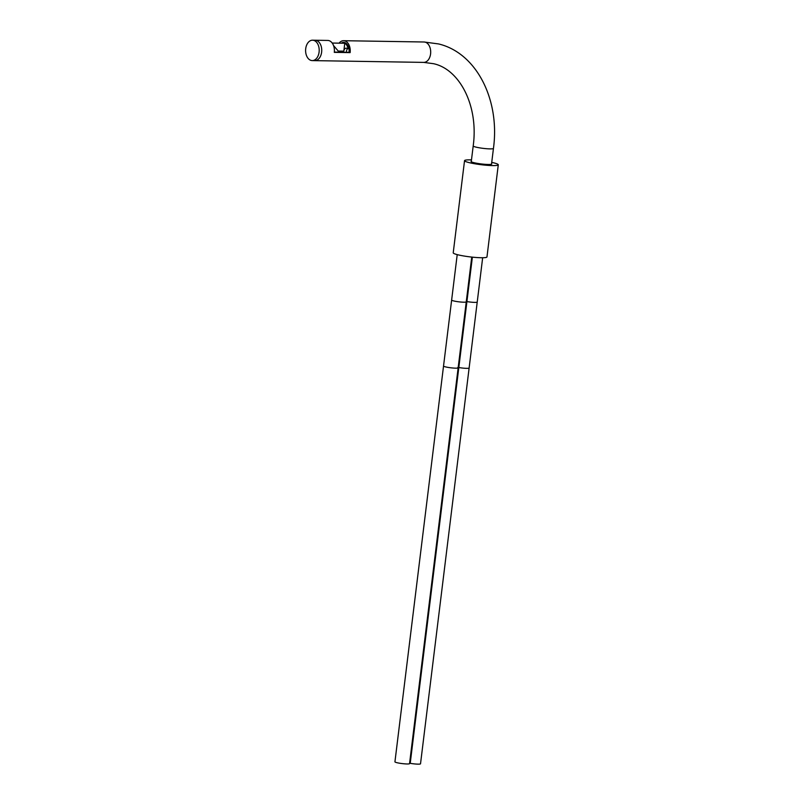 <?xml version="1.0" encoding="UTF-8"?>
<svg xmlns="http://www.w3.org/2000/svg" width="804" height="804" viewBox="0 0 804 804"><rect width="100%" height="100%" fill="white"/><g stroke="black" fill="none" stroke-linecap="round" stroke-linejoin="round"><path stroke-width="1.21" d="M313.701 60.491A10.201 6.794 -89.1 0 0 314.766 60.642A10.201 6.794 -89.1 0 0 321.7 51.355A10.201 6.794 -89.1 0 0 316.173 40.381A10.201 6.794 -89.1 0 0 315.098 40.24A10.201 6.794 90.9 0 1 321.62 52.159A10.201 6.794 -89.1 0 1 314.766 60.642L423.728 62.39A10.201 6.794 -89.1 0 0 430.663 53.114A10.201 6.794 -89.1 0 0 425.125 42.14A10.201 6.794 -89.1 0 0 424.06 41.999L438.572 43.939C476.802 53.024 500.118 100.178 493.445 148.418A10.201 1.196 7 0 1 486.832 148.73A10.201 1.196 7 0 1 475.727 147.052A10.201 1.196 7 0 1 473.204 145.926L471.255 161.755M312.565 40.2A10.201 6.794 90.9 0 1 319.087 52.119A10.201 6.794 -89.1 0 1 312.233 60.591A10.201 6.794 -89.1 0 1 305.711 48.682A10.201 6.794 90.9 0 1 312.565 40.2L327.771 40.441A10.201 6.794 -89.1 0 1 328.836 40.592A10.201 6.794 -89.1 0 1 334.293 52.36L350.132 52.612A10.201 6.794 -89.1 0 0 344.675 40.843A10.201 6.794 -89.1 0 0 343.609 40.702A10.201 6.794 -89.1 0 0 339.499 42.672M350.132 52.612L349.016 52.33A8.502 5.668 -89.1 0 0 344.474 42.522A8.502 5.668 -89.1 0 0 343.579 42.401A8.502 5.668 -89.1 0 0 341.991 42.712M349.016 52.33L334.323 52.089M464.541 160.649A16.995 2 -173 0 0 468.742 162.519A16.995 2 7 0 0 487.254 165.322A16.995 2 7 0 0 498.289 164.8L486.973 256.948A16.995 2 7 0 1 475.938 257.471A16.995 2 7 0 1 457.426 254.677A16.995 2 -173 0 1 453.225 252.808L464.541 160.649A16.995 2 -173 0 1 471.486 159.895M491.736 162.378A16.995 2 -173 0 1 494.088 162.931A16.995 2 7 0 1 498.289 164.8M491.566 163.704A10.452 1.226 7 0 1 491.787 163.996A10.452 1.226 7 0 1 485.003 164.317A10.452 1.226 7 0 1 473.626 162.599A10.452 1.226 -173 0 1 471.033 161.453A10.452 1.226 -173 0 1 471.325 161.212M443.537 366.031A7.367 0.864 -173 0 0 450.742 367.79A7.367 0.864 -173 0 0 458.149 367.83L409.548 763.619A7.367 0.864 -173 0 1 402.141 763.589A7.367 0.864 -173 0 1 394.935 761.83L451.637 300.073A7.367 0.864 -173 0 0 458.833 301.822A7.367 0.864 -173 0 0 466.25 301.862L471.747 257.079M472.37 257.149L458.823 367.539A7.367 0.864 -173 0 0 469.124 368.011L420.522 763.8A7.367 0.864 -173 0 1 410.221 763.338L409.598 763.257M332.203 43.044L344.785 43.245L343.81 51.144A3.568 2.382 90.9 0 1 346.212 48.18A3.568 2.382 90.9 0 1 346.584 48.23L348.052 48.602A8.161 5.437 -89.1 0 0 344.785 43.245M348.052 48.602L348.916 48.622M345.157 42.763L342.775 42.733M339.198 52.17L333.539 45.557M346.454 52.29A3.568 2.382 90.9 0 1 347.841 48.552M482.661 257.742L477.224 302.043A7.367 0.864 -173 0 1 466.923 301.58L466.29 301.5M410.221 763.338L458.823 367.539L457.808 367.488M343.81 51.144L338.464 51.064M491.505 164.237L493.445 148.418M423.728 62.39L433.507 63.697C459.315 69.124 478.762 105.354 473.204 145.926M424.06 41.999L343.609 40.702M457.215 254.617L451.637 300.073M469.124 368.011L477.224 302.043M458.149 367.83L466.25 301.862M312.233 60.591L314.766 60.642"/></g></svg>
